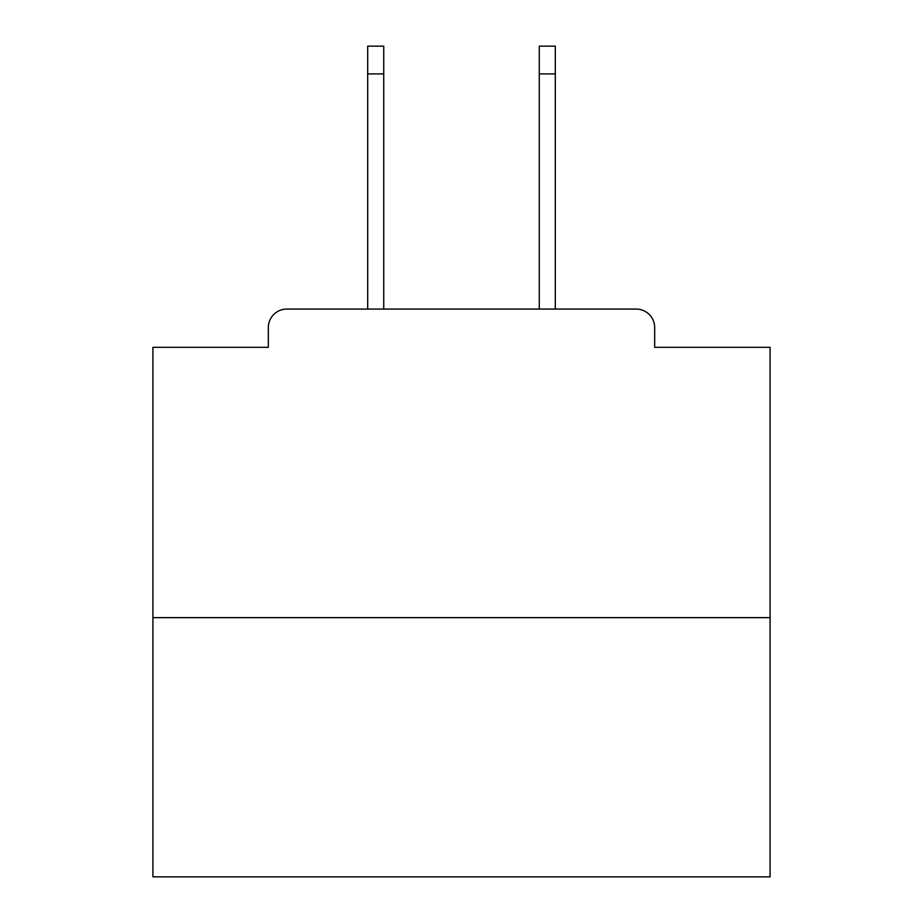 <?xml version="1.0" encoding="UTF-8"?>
<svg xmlns="http://www.w3.org/2000/svg" width="923" height="923" viewBox="0 0 923 923"><rect width="100%" height="100%" fill="white"/><g stroke="black" fill="none" stroke-linecap="round" stroke-linejoin="round"><path stroke-width="1.38" d="M654.672 347.325L654.672 327.573L654.672 347.325L770.082 347.325L770.082 876.85L152.918 876.85L152.918 347.325L268.328 347.325L268.328 327.573L268.328 347.325M770.082 617.637L152.918 617.637M654.672 327.573A18.518 18.518 0 0 0 636.155 309.067L286.845 309.067A18.518 18.518 0 0 0 268.328 327.573M636.155 309.067L557.78 309.067M365.22 309.067L286.845 309.067M383.737 73.921L367.689 73.921L367.689 46.15L383.737 46.15L383.737 309.067M367.689 73.921L367.689 309.067M555.311 46.15L555.311 73.921L539.263 73.921L539.263 46.15L555.311 46.15M539.263 309.067L539.263 73.921M555.311 309.067L555.311 73.921"/></g></svg>

